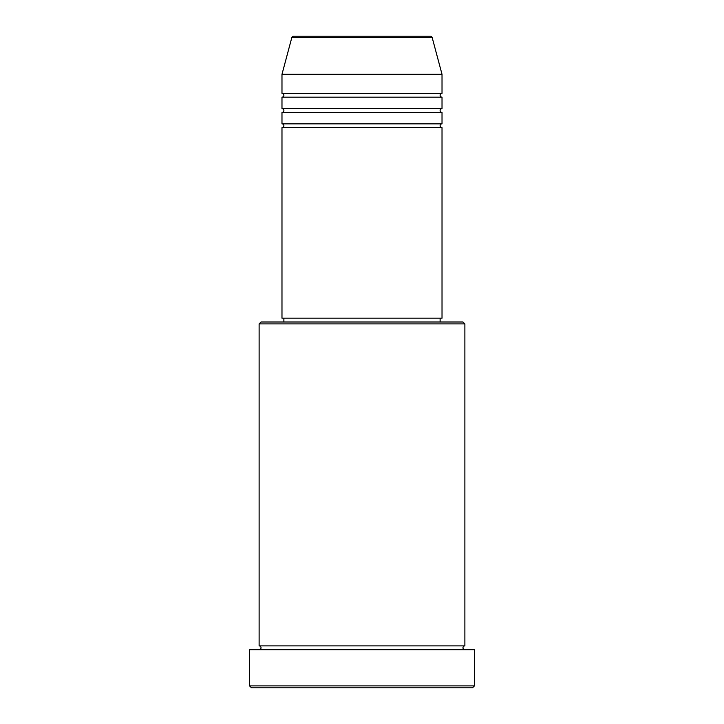 <?xml version="1.0" encoding="UTF-8"?>
<svg xmlns="http://www.w3.org/2000/svg" width="724" height="724" viewBox="0 0 724 724"><rect width="100%" height="100%" fill="white"/><g stroke="black" fill="none" stroke-linecap="round" stroke-linejoin="round"><path stroke-width="1.09" d="M432.192 37.612L291.808 37.612A1.91 1.91 0 0 1 293.654 36.2L430.346 36.2A1.91 1.91 0 0 1 432.192 37.612L442.02 74.31L281.98 74.31L281.98 93.36A1.91 1.91 0 0 1 283.88 95.26A1.91 1.91 0 0 1 281.98 97.17L281.98 108.6A1.91 1.91 0 0 1 283.88 110.51A1.91 1.91 0 0 1 281.98 112.41L281.98 123.84A1.91 1.91 0 0 1 283.88 125.75A1.91 1.91 0 0 1 281.98 127.65L281.98 318.18L442.02 318.18L442.02 127.65L281.98 127.65M442.02 74.31L442.02 93.36A1.91 1.91 0 0 0 440.12 95.26A1.91 1.91 0 0 0 442.02 97.17L442.02 108.6A1.91 1.91 0 0 0 440.12 110.51A1.91 1.91 0 0 0 442.02 112.41L442.02 123.84A1.91 1.91 0 0 0 440.12 125.75A1.91 1.91 0 0 0 442.02 127.65M259.12 323.89L261.02 321.99L462.98 321.99L464.88 323.89L259.12 323.89L259.12 645.88A1.91 1.91 0 0 1 261.02 647.79A1.91 1.91 0 0 1 259.12 649.69M472.51 687.8L251.49 687.8L249.59 685.89L474.41 685.89L472.51 687.8M464.88 323.89L464.88 645.88A1.91 1.91 0 0 0 462.98 647.79A1.91 1.91 0 0 0 464.88 649.69M442.02 112.41L281.98 112.41M442.02 123.84L281.98 123.84M283.88 318.18L283.88 321.99M440.12 318.18L440.12 321.99M464.88 645.88L259.12 645.88M474.41 685.89L474.41 649.69L249.59 649.69L249.59 685.89M291.808 37.612L281.98 74.31M442.02 93.36L281.98 93.36M442.02 97.17L281.98 97.17M442.02 108.6L281.98 108.6"/></g></svg>
